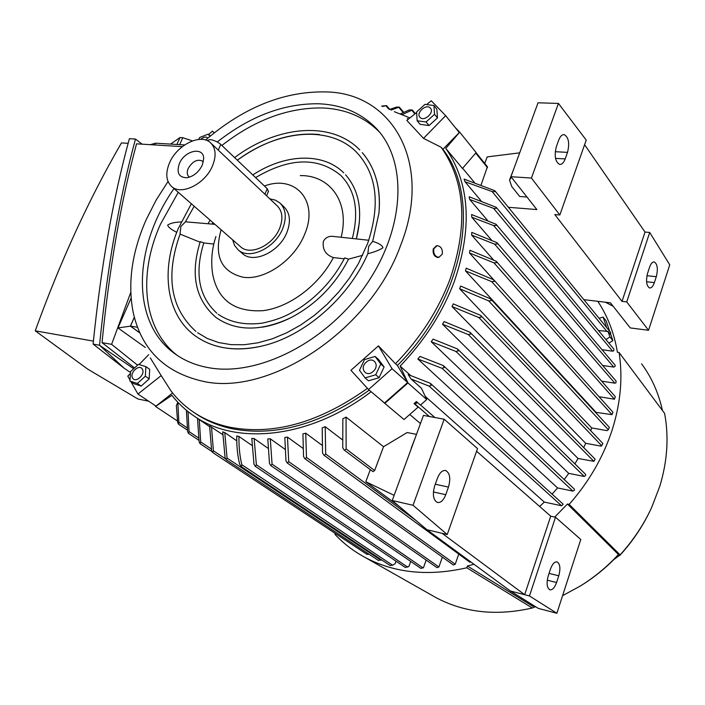 <?xml version="1.0" encoding="UTF-8"?>
<svg xmlns="http://www.w3.org/2000/svg" width="705" height="705" viewBox="0 0 705 705"><rect width="100%" height="100%" fill="white"/><g stroke="black" fill="none" stroke-linecap="round" stroke-linejoin="round"><path stroke-width="1.06" d="M197.603 332.734L207.446 338.532L218.594 342.542L230.887 344.639L244.089 344.745L257.959 342.806L272.227 338.832L286.591 332.848L300.762 324.97L314.43 315.338L327.287 304.146L339.061 291.623L349.495 278.043L358.378 263.688L367.657 243.445C380.568 204.476 376.937 174.153 356.756 152.465C330.16 124.891 278.378 129.649 237.347 160.185M344.243 258.797L333.368 257.572C325.684 254.831 322.326 249.455 323.313 241.445C325.587 237.391 329.059 235.734 333.738 236.475L368.786 240.264M185.362 221.934L194.183 206.221L185.362 221.934L180.868 226.464L180.039 234.113M319.391 134.523C292.099 132.02 264.754 140.568 237.338 160.176M373.5 171.148C378.585 183.512 380.392 197.567 378.911 213.315L372.689 241.348L368.715 246.221L367.851 253.685C348.684 297.986 303.82 336.717 261.67 346.111C235.214 351.883 213.157 348.526 195.496 336.038C165.948 314.959 160.396 270.094 178.383 228.288L191.355 203.754M200.079 242.194L180.066 234.122M218.189 314.271C230.138 322.432 244.899 325.384 262.463 323.119C281.603 318.819 287.904 314.95 299.837 307.909C319.083 295.06 334.038 278.387 344.701 257.898L348.561 259.123C335.21 284.899 316.043 304.384 291.05 317.594C261.202 331.597 236.184 331.553 215.994 317.479C195.311 299.581 190.068 274.307 200.264 241.639L203.807 242.864M213.8 244.071L203.78 242.943M264.437 186.014C295.148 174.294 319.162 200.863 304.683 234.166C294.708 259.942 264.666 280.696 243.005 277.215C221.07 271.786 213.774 255.968 221.123 229.768M333.368 257.572C318.907 285.393 289.35 307.495 262.912 310.685C234.686 312.262 217.977 300.277 212.769 274.703C210.707 261.793 211.756 249.076 215.915 236.545M176.752 232.333C171.086 229.477 168.072 227.054 167.702 225.08C170.31 223.203 174.814 222.163 181.22 221.96M372.689 241.348C378.726 243.181 382.154 245.305 382.991 247.728C379.634 250.037 374.593 252.02 367.851 253.694M261.67 346.111C244.617 350.024 229.107 349.856 215.157 345.617M177.14 355.32C142.842 328.706 137.916 274.245 160.484 224.164L178.268 192.315M221.899 145.459C254.461 120.079 287.887 107.574 322.167 107.953C345.388 108.87 364.52 116.951 379.572 132.188M217.299 141.943C250.099 116.193 283.771 103.468 318.325 103.767C341.669 104.631 360.889 112.738 375.959 128.081C407.763 160.784 405.542 228.12 365.965 285.199C326.644 342.392 257.563 377.096 208.204 367.613C196.016 365.366 185.283 361.013 176.012 354.553C130.319 323.472 132.734 247.27 174.003 188.596M362.652 255.316L348.561 259.123M185.424 221.802L214.91 224.34M359.409 222.339L356.386 238.792C363.057 212.126 359.453 190.791 345.582 174.778M291.05 317.594C281.233 322.529 271.504 325.745 261.855 327.235M300.286 175.58C330.381 175.087 350.068 202.591 341.141 237.232M280.449 203.516L283.948 206.847C290.037 212.91 291.033 221.405 286.944 232.342C279.568 251.791 253.703 264.031 242.582 253.703L241.982 253.192M269.795 198.836L275.285 200.097L279.814 202.908C285.895 208.971 286.882 217.493 282.767 228.464C275.338 247.975 249.403 260.295 238.264 249.958L234.615 245.551L232.632 239.832M211.042 143.265L277.109 205.754C282.458 211.068 283.322 218.541 279.709 228.156C273.196 245.225 250.495 256.003 240.757 246.926L240.229 246.468M169.526 162.864C176.902 145.018 200.705 133.13 210.487 142.736C215.845 148.076 216.514 155.796 212.487 165.904C205.252 183.838 181.485 195.743 171.738 186.613C166.01 181.159 165.27 173.245 169.526 162.864M207.076 140.577L209.993 139.616L212.284 139.978L216.55 141.555L220.224 143.899L267.23 188.676L268.385 191.487M202.256 165.181C198.678 172.258 193.558 176.444 186.904 177.739C178.823 177.528 176.321 172.796 179.396 163.569C184.692 150.271 203.983 146.305 203.666 158.757L202.256 165.181M189.46 177.175L189.002 176.832C186.992 174.893 186.737 172.099 188.217 168.433C192.624 161.163 197.479 158.766 202.776 161.233L203.348 161.833M205.587 140.022C244.644 106.719 285.261 90.698 327.428 91.958C393.011 93.809 433.214 163.578 400.475 245.789C370.134 330.196 269.099 396.933 202.538 381.202C164.441 372.381 141.3 349.336 133.113 312.051C127.57 282.82 131.958 251.976 146.261 219.519L156.105 200.149L168.028 181.52M426.657 104.499L431.284 100.789L445.666 115.664L459.281 132.575L442.89 149.337L441.18 147.283C465.256 181.634 468.208 225.591 450.037 279.145C438.351 310.13 420.171 338.329 395.479 363.745L397.408 365.463L407.675 382.533L384.516 402.978L368.539 389.548L350.94 370.292L378.435 345.864L395.479 363.745M367.437 388.34C319.435 422.603 273.549 435.558 229.777 427.195C216.453 424.348 204.556 419.466 194.087 412.54C185.124 406.582 177.431 399.4 171.015 390.984L161.189 375.589L137.933 394.042L130.989 381.775M150.306 357.92L161.189 375.589M369.235 390.129C321.374 424.216 275.611 437.074 231.945 428.711C218.638 425.855 206.75 420.964 196.281 414.046L193.822 412.372M154.985 405.437L155.585 406.477L171.879 395.302C178.339 403.613 186.032 410.724 194.959 416.629C237.418 445.851 310.649 438.069 371.147 391.733M380.215 399.356L384.815 403.375L407.975 382.93L400.132 366.106C424.666 340.559 442.749 312.306 454.39 281.33C472.623 227.486 469.75 183.168 445.78 148.376L459.713 132.179L455.201 127.508M409.931 117.911L394.333 111.698M442.89 149.337C481.982 198.81 464.313 299.14 397.408 365.463M172.593 392.993L155.99 406.106L137.933 394.042M400.132 366.106L410.504 375.395M443.463 365.683L574.214 488.962L574.487 490.151L572.945 491.112L557.558 487.93L552.226 493.976M557.558 487.93L417.827 358.977L419.977 356.413L443.383 365.604L444.256 367.525L442.061 368.31L417.827 358.977M457.589 349.046L585.582 474.333L585.661 475.32L584.295 476.465L568.723 473.363L564.247 479.567M568.723 473.363L431.231 341.731L433.064 339.123L457.51 348.966L458.312 350.826L456.012 351.495L431.231 341.731M578.056 458.47L442.581 324.23L444.115 321.586L469.979 332.24L470.711 334.029L468.314 334.584L593.901 461.343L578.056 458.47L574.892 463.872M585.696 443.313L452.028 306.552L453.28 303.881L480.687 315.391L481.348 317.1L478.845 317.532L601.744 445.763L601.092 446.142L585.696 443.313L583.714 447.596M591.707 427.935L459.642 288.742L460.629 286.063L490.698 298.955L491.297 300.594L488.68 300.876L608.353 429.759L607.014 430.64L591.707 427.935L590.728 430.764M411.068 378.999L408.195 374.584L430.297 383.273L431.284 385.291L429.169 386.155L411.068 378.999L421.387 388.217L426.736 399.541L420.444 405.075L416.408 401.55L416.902 402.996L414.892 403.947L414.02 403.577L418.109 407.129L404.027 419.519L384.815 403.375M430.376 383.344L563.172 504.207L561.691 505.793L544.322 502.083L425.256 396.413M468.305 334.584L442.581 324.23M593.901 461.343L595.117 459.158L470.059 332.328M478.845 317.532L452.028 306.552M601.744 445.763L602.863 443.48L480.775 315.479M488.68 300.876L459.642 288.742M608.353 429.759L609.358 427.362L490.786 299.043M544.322 502.083L539.633 506.463M420.444 423.564L409.764 414.469M596.13 412.39L465.467 270.87L466.181 268.182L493.791 279.859L494.275 281.374L491.658 281.621L612.019 414.646L596.13 412.39L596.007 412.918M493.368 279.48L469.486 252.963L469.927 250.275L496.223 261.247L496.611 262.639L493.985 262.85L469.486 252.963M493.236 259.59L471.627 235.065L471.777 232.386L496.937 242.661L497.228 243.948L494.61 244.124L471.627 235.065M491.385 239.911L471.768 217.21L471.601 214.54L496.038 224.243L496.25 225.415L493.632 225.565L471.768 217.21M487.455 220.312L469.689 199.427L469.169 196.766L496.144 207.252L496.276 208.319L493.623 208.38L469.689 199.427M481.048 200.819L465.027 181.74L464.066 179.096L494.822 190.711L494.875 191.663L492.169 191.61L465.027 181.74M474.333 182.357L462.63 168.266M459.713 132.179L476.131 152.58L462.471 168.451L445.78 148.376M491.658 281.621L465.467 270.87M612.019 414.646L612.953 412.178L493.87 279.947M493.985 262.85L614.443 399.215L599.038 396.721M177.651 422.392L176.347 405.516L177.845 402.308L178.841 422.269L178.524 424.128L177.651 422.392M211.509 426.966L213.403 450.803L212.672 452.504L211.632 450.557L209.614 425.97L222.683 434.588M224.754 432.579L227.054 458.074L226.243 459.739L225.08 457.704L222.709 431.848L224.754 432.579L236.765 440.819M238.969 436.457C238.792 446.785 239.744 456.205 241.841 464.727L241.269 466.498L239.656 464.225C237.559 455.721 236.598 446.3 236.774 435.981L238.969 436.457L251.826 445.349M254.135 438.563L256.373 464.807L255.28 466.331L253.985 464.19L251.8 438.36L254.135 438.563L267.847 448.16M270.288 438.818L272.068 464.146L270.773 465.573L269.477 463.414L267.803 438.907L270.288 438.818L284.855 449.173M287.464 437.1L288.742 461.678L287.252 463L285.966 460.832L284.82 437.488L287.464 437.1L302.868 448.265M305.732 433.17L306.481 457.43L305.256 458.876L304.798 458.647L303.538 456.479L302.921 433.91L305.732 433.17L321.956 445.207M325.208 426.684L325.684 454.011L324.344 455.404L323.833 455.13L322.537 452.927L322.203 427.838L325.208 426.684L342.216 439.673M342.841 418.761L346.076 417.096L383.529 446.723L374.655 470.552L372.971 471.636L344.066 449.94L342.745 447.701L342.841 418.761M416.488 434.359L407.155 432.544L383.529 446.723M188.006 411.605L189.046 431.601L188.438 433.346L187.645 431.583L186.411 410.31M199.259 419.563L200.705 441.938L200.044 443.665L199.118 441.806L197.515 418.365M366.873 554.245L369.182 554.333M378.382 560.369L381.599 559.849M390.041 565.401L392.588 565.251L395.082 563.718L395.998 561.18M410.707 561.427L408.926 566.415L405.349 567.419M270.773 465.573L420.894 568.397L423.476 567.675L426.173 560.078M287.252 463L437.012 567.657L438.907 566.97L442.37 557.1M458.752 554.086L455.218 564.238L453.438 565.022L304.798 458.647M469.75 562.123L470.931 562.026M381.634 106.094L386.551 105.627L382.568 106.473M614.46 399.215L615.315 396.686L496.294 261.335M346.076 417.096L346.12 448.935L344.639 450.257L344.066 449.94M606.758 327.71L603.11 317.091L599.047 318.272M603.11 317.091L606.08 320.749L609.719 331.341M610.715 334.249L612.892 340.577L608.891 343.141M605.912 339.554L609.931 336.972L608.027 331.429L610.609 334.575L610.627 332.443L494.875 190.773M609.931 336.972L612.892 340.577M598.43 330.53L608.027 331.429M496.205 207.323L613.799 349.054L613.817 350.764L612.636 351.196L602.044 349.706M416.408 401.55L414.02 403.577M407.975 382.93L426.736 399.541M155.585 406.477L177.44 420.991M139.326 332.504L130.487 326.124L134.347 317.32M130.487 326.124L137.519 327.279M389.53 109.469L396.448 107.089L399.294 107.098L390.958 110.112M476.051 152.659L487.393 166.75L481.145 184.807M400.519 113.813L409.367 109.909L412.31 109.998L402.335 114.527M496.1 224.313L615.077 365.137L615.253 366.133L613.738 367.094L602.634 365.454M497.007 242.74L616.108 381.105L615.95 382.841L614.857 383.176L601.647 381.141M134.32 317.224L130.399 326.159L117.964 327.94L131.104 298.127M139.37 332.637L130.399 326.159M145.309 347.433L117.964 327.94M130.769 292.372L111.61 344.34L137.519 365.128M184.639 144.93L155.594 143.185L150.376 144.675M179.669 144.631L182.762 137.704L192.447 140.894M170.575 144.084L179.995 137.546L182.762 137.704M179.995 137.546L176.902 144.472M142.102 144.172L135.483 139.061C119.312 198.599 107.327 267.318 99.537 345.23L133.536 368.609M182.322 146.631L136.55 143.829C120.934 201.392 109.425 267.662 102.031 342.648L134.399 367.807M130.443 372.478L124.027 368.107L99.537 345.23L93.095 344.084C101 266.481 113.091 198.026 129.385 138.709L135.483 139.061M124.027 368.107L93.095 344.084M148.632 401.189L137.951 398.995L87.605 369.041L35.25 330.83C60.189 261.722 88.927 199.083 121.454 142.912L128.151 143.318M111.61 344.34L102.031 342.648M93.395 341.114L35.25 330.83M370.284 469.724L365.798 481.726L399.233 506.393M365.798 481.726L394.139 495.342M411.024 449.279L411.561 447.807M415.633 436.695L411.218 448.195M510.385 591.01L538.232 608.362L556.871 613.279L529.464 595.954L524.661 594.712L442.106 533.332L426.904 529.684L510.385 591.01L524.661 594.712L550.728 516.183L555.505 517.232L529.464 595.954M442.106 533.332L447.226 534.557L413.042 505.282L444.176 419.228L423.441 415.404L392.244 500.506L426.904 529.684M556.58 582.515C554.685 587.732 552.447 590.164 549.865 589.803C546.86 587.855 546.313 583.22 548.234 575.906L550.464 569.111C552.367 563.956 554.579 561.55 557.109 561.911C560.131 563.868 560.687 568.494 558.774 575.791L556.58 582.515L547.256 580.189M445.763 494.69C443.489 500.4 440.687 502.991 437.373 502.471C433.214 499.986 432.315 494.461 434.685 485.904L437.444 478.228C439.708 472.588 442.476 470.032 445.727 470.552C449.905 473.046 450.821 478.554 448.468 487.093L445.763 494.69L433.39 491.958M555.505 517.232L580.779 539.484L556.871 613.279M476.589 451.235L550.728 516.183M447.226 534.557L477.523 448.583L444.176 419.228M413.042 505.282L392.244 500.506M626.727 301.925L648.547 330.284L669.75 264.824L649.71 232.456L626.727 301.925L622.022 301.37L554.809 214.567L559.84 214.981L586.225 140.092L558.439 103.423L531.429 178.057L510.94 176.708L536.866 209.57L508.367 207.288M526.979 197.03L519.691 196.492L511.671 186.42L509.53 180.048L511.407 177.299M484.732 163.445L487.173 156.907L519.691 152.835M648.547 330.284L630.252 327.922L610.442 302.815L583.828 299.651M531.429 178.057L559.84 214.981M513.954 168.486L509.891 179.07M613.139 306.234L605.384 302.216M558.439 103.423L538.038 102.789L510.94 176.708M654.372 282.608C653.041 286.389 651.438 288.169 649.561 287.957C646.406 285.833 645.754 280.916 647.604 273.214L649.561 267.248C650.882 263.52 652.469 261.758 654.319 261.969C657.483 264.102 658.144 269.01 656.302 276.695L654.372 282.608L646.573 281.762M565.19 158.916C563.692 162.829 561.806 164.662 559.541 164.397C555.188 161.701 554.13 155.796 556.36 146.684L558.739 140.066C560.228 136.206 562.088 134.408 564.308 134.664C568.671 137.378 569.746 143.282 567.516 152.359L565.19 158.916L555.514 158.378M649.71 232.456L645.022 232.06L622.022 301.37M584.595 144.728L645.022 232.06M535.597 606.723L532.293 608.001L466.798 567.781L467.415 566L473.927 564.229M569.147 504.392L620.092 554.87C633.064 540.629 643.524 524.969 651.482 507.873L659.748 486.424C667.397 461.211 669.01 436.871 664.603 413.394L619.096 352.5C622.964 377.387 620.62 403.313 612.055 430.288C603.189 457.272 588.886 481.973 569.147 504.392L567.437 504.031L554.738 517.065M619.096 352.5L617.404 352.262C614.205 333.13 607.666 316.148 597.796 301.308M335.298 533.456L334.954 534.364C343.52 543.485 353.461 551.116 364.776 557.267C394.368 573.05 428.376 576.558 466.798 567.781M641.576 363.806C651.605 377.36 658.567 392.941 662.462 410.539M534.355 605.947L532.848 606.335L467.415 566M567.437 504.031L618.47 554.491C607.031 566.838 594.297 577.36 580.25 586.075L562.581 595.663M618.47 554.491L616.337 557.02M620.092 554.87L613.623 559.788M532.293 608.001C496.443 616.188 464.322 612.724 435.937 597.593L431.962 595.337M445.666 115.664L423.502 138.356L406.82 120.405L416.62 112.544M441.18 147.283L423.502 138.356M417.131 120.758L420.101 124.309L429.037 125.552L437.461 117.929L436.862 109.125L433.945 105.512L434.527 114.325L426.076 121.974L417.131 120.758L416.62 111.963L424.983 104.366L433.945 105.512M430.323 108.05C426.243 103.335 415.518 113.064 420.039 117.374C424.075 122.159 434.914 112.351 430.323 108.05M429.037 125.552L426.076 121.974M437.461 117.929L434.527 114.325M407.349 118.484L408.486 119.075M438.951 257.325L438.157 257.501C434.289 256.805 432.65 253.95 433.249 248.944L436.36 245.816M442.246 254.161C442.793 249.156 441.074 246.318 437.1 245.657L433.804 248.803C433.249 253.809 434.959 256.646 438.924 257.334L442.246 254.161M378.435 345.864L392.059 368.715L368.539 389.548M407.675 382.533L392.059 368.715M365.067 377.898L368.486 380.797L379.123 377.695L384.11 366.944L378.444 359.409L375.078 356.439L380.753 363.992L375.739 374.769L365.067 377.898L359.488 370.284L364.494 359.603L375.078 356.439M373.13 371.456C380.418 365.34 373.139 355.664 366.256 362.176C359.021 368.204 366.168 377.977 373.13 371.456M379.123 377.695L375.739 374.769M384.11 366.944L380.753 363.992M129.976 379.977L127.79 376.135L130.328 373.527M139.088 364.529L148.684 354.677M129.967 381.088L133.818 383.687L141.194 386.076L149.169 378.858L149.689 369.305L145.882 366.653L145.353 376.232L137.352 383.476L129.967 381.088L130.557 371.544L138.48 364.353L145.882 366.653M149.169 378.858L145.353 376.232M132.602 377.977C135.439 383.626 145.697 374.329 142.34 369.156C139.449 363.577 129.297 372.795 132.602 377.977M141.194 386.076L137.352 383.476M214.25 132.84L212.425 131.086L214.197 132.884M208.671 134.549L212.425 131.086M198.616 139.44L199.806 137.431L208.239 134.135L209.887 136.373M207.852 138.074C206.071 136.47 203.763 136.823 200.943 139.132L200.731 139.334M210.266 136.056L208.239 134.135M220.78 144.393L218.286 150.112M267.23 188.676L264.904 194.21M429.169 386.155L561.577 505.776M442.061 368.31L572.945 491.112M456.012 351.495L584.295 476.465M414.892 403.947L429.336 416.488M178.841 422.269L187.125 427.794M189.046 431.601L198.493 437.875M200.705 441.938L211.324 448.979M213.403 450.803L225.477 458.796M227.054 458.074L380.964 560.246M241.841 464.727L392.588 565.251M256.373 464.807L407.763 567.173M272.068 464.146L423.088 567.939M288.742 461.678L438.907 566.97M306.481 457.43L455.218 564.238M325.684 454.011L415.765 520.308M346.12 448.935L374.655 470.552M493.623 208.38L612.636 351.196M398.792 107.336L403.048 112.377M475.708 153.064L487.508 167.719M385.961 105.776L388.86 109.16M411.87 110.315L414.892 113.937M492.169 191.61L607.084 331.676M493.632 225.565L613.738 367.094M494.61 244.124L614.857 383.176M154.8 144.948L155.594 143.185M558.774 575.791L549.063 573.394M448.468 487.093L435.285 484.229M656.302 276.695L646.952 275.708M567.516 152.359L555.249 151.716M352.35 238.378C359.189 211.288 355.329 190.306 340.788 175.413C318.043 156.757 289.64 157.488 255.607 177.59M212.928 222.604L212.117 224.058M343.705 172.831C322.846 151.954 284.556 153.937 252.822 174.937M210.055 220.101L208.09 223.644M359.788 149.962C331.341 120.405 276.933 125.737 234.615 157.576M195.875 331.429C170.451 308.279 165.226 275.708 180.216 233.716M216.787 313.17C198.766 296.541 194.448 273.091 203.815 242.82M375.959 128.081L379.44 132.029M362.255 152.632C375.465 168.072 381.017 188.297 378.911 213.315M238.264 249.958L242.582 253.703M268.543 191.117L266.578 195.796M171.738 186.613L240.757 246.926M194.087 412.54L196.281 414.046M420.524 405.005L434.844 417.51M178.356 424.084L187.424 430.112M194.959 416.629L209.596 426.613M188.438 433.346L198.854 440.255M200.044 443.665L211.949 451.535M323.833 455.13L469.812 562.193M255.28 466.331L405.472 567.56M399.303 107.107L403.542 112.13M212.672 452.504L367.041 554.403M386.56 105.635L389.742 109.363M240.96 466.366L390.165 565.551M412.319 110.015L415.307 113.602M226.243 459.739L378.532 560.519M445.727 470.552L445.216 470.438M654.319 261.969L653.87 261.916M564.308 134.664L563.507 134.629M617.977 555.293C606.785 567.252 594.209 577.51 580.25 586.075M651.482 507.873C643.383 525.454 632.764 541.378 619.616 555.637M435.937 597.593L364.776 557.267M438.157 257.501L438.924 257.334"/></g></svg>
